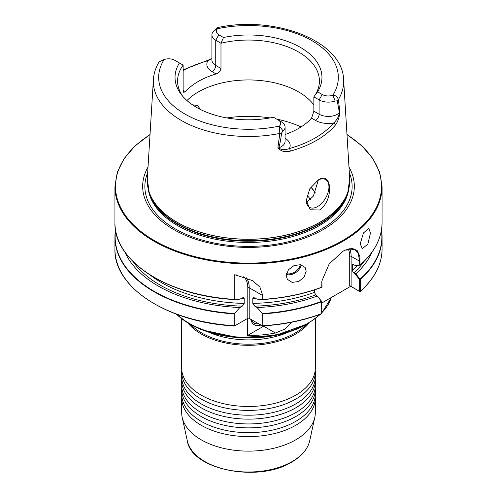 <?xml version="1.0" encoding="UTF-8"?>
<svg xmlns="http://www.w3.org/2000/svg" width="497" height="497" viewBox="0 0 497 497"><rect width="100%" height="100%" fill="white"/><g stroke="black" fill="none" stroke-linecap="round" stroke-linejoin="round"><path stroke-width="0.75" d="M181.672 371.824L181.672 376.627A66.828 38.58 0 0 0 191.842 397.084A66.828 38.58 0 0 0 201.248 403.906A66.828 38.58 -0 0 0 295.752 403.906A66.828 38.58 0 0 0 305.158 397.084A66.828 38.58 0 0 0 315.328 376.627L315.328 371.824A66.828 38.58 180 0 1 295.752 399.103A66.828 38.58 180 0 1 201.248 399.103A66.828 38.58 180 0 1 181.672 371.824A66.828 38.58 180 0 1 181.759 369.861M181.672 380.553L181.672 385.355A66.828 38.58 0 0 0 191.842 405.819A66.828 38.58 0 0 0 201.248 412.64A66.828 38.58 -0 0 0 295.752 412.64A66.828 38.58 0 0 0 305.158 405.819A66.828 38.58 0 0 0 315.328 385.355L315.328 380.553A66.828 38.58 180 0 1 295.752 407.838A66.828 38.58 180 0 1 201.248 407.838A66.828 38.58 180 0 1 181.672 380.553A66.828 38.58 180 0 1 181.759 378.59M181.672 389.288L181.672 394.084A66.828 38.58 0 0 0 191.842 414.548A66.828 38.58 0 0 0 201.248 421.369A66.828 38.58 0 0 0 295.752 421.369A66.828 38.58 0 0 0 305.158 414.548A66.828 38.58 0 0 0 315.328 394.084L315.328 389.288A66.828 38.58 180 0 1 295.752 416.567A66.828 38.58 180 0 1 201.248 416.567A66.828 38.58 180 0 1 181.672 389.288A66.828 38.58 180 0 1 181.759 387.318M181.672 318.776L181.672 367.898A66.828 38.58 0 0 0 191.842 388.356A66.828 38.58 0 0 0 201.248 395.177A66.828 38.58 -0 0 0 295.752 395.177A66.828 38.58 0 0 0 305.158 388.356A66.828 38.58 0 0 0 315.328 367.898L315.328 318.776M315.241 396.053A66.828 38.58 180 0 1 315.328 398.016A66.828 38.58 180 0 1 295.752 425.295A66.828 38.58 180 0 1 201.248 425.295A66.828 38.58 180 0 1 181.672 398.016A66.828 38.58 180 0 1 181.759 396.053M260.875 325.057A18.712 10.804 -60 0 1 250.681 319.173M258.564 323.727A17.376 10.033 -60 0 1 253.986 323.031A17.376 10.033 -60 0 1 251.097 319.416M360.207 243.853L362.344 248.705L367.848 244.07L370.458 233.018L368.78 228.309L363.425 232.994L360.207 243.853M286.229 275.555L287.341 279.308L292.137 282.383L298.666 281.538L304.096 277.109L306.195 271.126L305.146 267.467L300.53 264.677L294.038 265.584L288.434 269.759L286.229 275.555M186.953 100.549A70.916 40.947 180 0 1 298.647 91.939A70.916 40.947 180 0 1 313.862 105.004M319.59 210.001C333.773 200.763 332.474 170.272 318.316 179.945L309.78 188.767L306.258 200.409L310.215 209.753L319.59 210.001M306.258 200.198A16.041 9.263 120 0 0 309.575 207.348A16.041 9.263 120 0 0 317.595 206.553A16.041 9.263 120 0 0 328.076 192.42A16.041 9.263 120 0 0 325.616 179.566A16.041 9.263 120 0 0 317.95 180.162M306.382 201.881L308.084 201.061L313.396 196.098L318.36 179.951M192.345 104.743L197.433 105.563L200.701 109.601M348.987 167.135A105.824 61.1 180 0 1 323.33 229.508A105.824 61.1 180 0 1 192.985 238.324A105.824 61.1 180 0 1 148.013 167.135M306.084 324.727A66.026 38.12 180 0 1 295.187 333.027A66.026 38.12 180 0 1 190.916 324.727M309.097 322.994A66.828 38.58 180 0 1 295.752 334.009A66.828 38.58 180 0 1 187.903 322.994M315.328 398.016L315.328 412.547A66.828 38.58 180 0 1 314.806 417.356A66.828 38.58 180 0 1 295.752 439.826A66.828 38.58 180 0 1 226.831 449.046A66.828 38.58 180 0 1 182.194 417.356A66.828 38.58 180 0 1 181.672 412.547L181.672 398.016M278.127 148.019L278.525 147.92C281.594 149.97 285.216 150.175 289.403 148.535A2.007 0.708 74.5 0 1 290.273 151.131C285.017 152.411 280.973 151.374 278.127 148.019A96.014 55.434 180 0 1 277.848 148.069L279.817 133.426L279.401 126.089A8.635 4.982 0 0 0 278.146 119.957L273.499 117.273A73.463 42.413 180 0 1 196.551 107.383A73.463 42.413 180 0 1 181.436 94.71A73.463 42.413 180 0 1 179.423 62.957L174.776 60.28A8.635 4.982 0 0 0 164.153 59.553L159.152 61.833C155.716 67.486 153.797 73.407 153.393 79.595L147.305 178.69L149.088 191.923A101.245 58.453 180 0 1 147.534 185.201M183.138 90.317L185.424 91.634L183.778 92.399L183.138 90.317L183.138 65.107L179.423 62.957M185.424 91.634A70.916 40.947 180 0 1 216.083 73.935L212.144 71.661A18.122 10.462 180 0 1 207.889 60.746A2.007 0.702 -105.3 0 0 207.361 60.454L211.915 58.634M220.979 68.468L220.979 43.258L215.735 40.232A13.046 7.53 180 0 1 211.915 34.908L211.915 60.112A13.046 7.53 0 0 0 215.735 65.442L220.979 68.468C220.593 71.102 218.96 72.922 216.083 73.935M339.917 112.235L339.463 112.813L337.214 100.829L338.37 99.617A95.169 54.943 180 0 0 343.607 79.595C342.613 40.586 273.853 14.953 217.264 27.67L217.599 28.696A8.635 4.982 0 0 0 218.854 34.827L223.501 37.511L220.979 43.258A70.916 40.947 180 0 1 298.647 52.042A70.916 40.947 180 0 1 319.416 80.992A70.916 40.947 180 0 1 313.862 96.884L317.577 91.827L322.224 94.511A8.635 4.982 0 0 0 332.847 95.231C335.574 95.269 337.413 96.729 338.37 99.617L339.917 112.235A96.014 55.434 180 0 1 339.83 112.397C339.227 117.739 337.73 121.976 335.338 125.107A96.362 55.633 180 0 1 316.639 140.334A96.362 55.633 180 0 1 290.273 151.131M182.66 96.207A70.916 40.947 180 0 1 177.584 80.992A70.916 40.947 180 0 1 183.138 65.107M239.896 307.519L242.269 306.152L244.195 303.406L244.195 298.33L243.375 297.461L239.896 299.169L234.217 299.362L234.217 275.282L234.758 274.698L252.42 280.581L259.9 287.03L262.783 295.603L262.783 299.362L257.104 299.169L253.625 297.461L252.805 298.33L252.805 303.406L254.731 306.152L257.104 307.519L262.783 313.887L262.783 325.721L262.298 325.877L249.208 318.322A1 0.578 0 0 0 247.792 318.322L234.702 325.877L234.217 325.721L234.217 313.887L239.896 307.519A127.406 73.556 180 0 1 124.921 252.022M262.602 299.542L262.783 299.362A133.563 77.11 0 0 0 321.826 287.142L321.839 281.147L329.144 263.969L342.942 251.277L345.322 250.041L352.162 248.376L357.132 250.488L359.822 256.259L360.089 265.137L355.79 265.454L352.547 264.628L352.255 270.523L353.702 272.996L355.79 273.804L360.244 279.457L360.244 291.292L359.803 291.553L350.702 286.297L321.683 303.052M291.559 322.267L284.47 329.269L275.375 332.996A84.204 48.613 180 0 1 247.469 335.531L247.469 318.509M321.354 313.75L321.658 313.57A133.563 77.11 0 0 1 262.783 325.721L262.298 325.877M234.702 325.877L234.217 325.721A133.563 77.11 0 0 1 114.937 249.053C113.546 287.595 168.471 322.746 234.422 325.957M317.216 296.069L321.683 301.393L321.658 313.57L321.658 301.517L317.216 296.069A127.406 73.556 180 0 1 257.104 307.519M316.862 295.473L315.819 294.87L314.371 292.391L314.371 289.931M234.398 299.542L234.217 299.362A133.563 77.11 0 0 1 114.937 222.693L114.937 186.742L117.236 172.447L124.033 158.667L135.091 145.863L150.019 134.476M359.567 291.304L360.244 291.292L359.517 291.329L359.567 279.525L354.746 273.598M372.079 252.022A127.406 73.556 180 0 1 355.79 273.804M114.937 186.742A133.563 77.11 180 0 0 197.39 257.98A133.563 77.11 180 0 0 342.942 241.269A133.563 77.11 180 0 0 382.063 186.742L382.063 222.693A133.563 77.11 0 0 1 360.132 265.025L360.089 265.137M278.146 119.957L281.265 121.759A13.046 7.53 180 0 1 285.085 127.083A13.046 7.53 180 0 1 283.16 131.028L281.594 132.941C281.004 138.241 280.084 143.192 278.842 147.808L277.848 148.069M285.085 138.265A18.122 10.462 180 0 1 289.403 148.535A94.362 54.477 0 0 0 333.537 123.051A18.122 10.462 180 0 1 315.514 120.429L311.576 118.156L313.862 111.179L313.862 96.884L319.105 99.909A13.046 7.53 180 0 0 335.158 101.003L337.214 100.829M311.576 118.156A70.916 40.947 180 0 1 285.085 134.513M283.16 131.028L279.401 126.089A89.833 51.862 0 0 1 184.983 114.068A89.833 51.862 0 0 1 164.153 59.553M281.594 132.941L279.817 133.426A95.169 54.943 180 0 1 153.393 79.595M211.915 34.908A13.046 7.53 180 0 1 213.84 30.963L217.251 27.677M223.501 37.511A73.463 42.413 180 0 1 300.449 47.401A73.463 42.413 180 0 1 317.577 91.827M213.84 30.963L217.599 28.696A89.833 51.862 0 0 1 312.017 40.723A89.833 51.862 0 0 1 332.847 95.231L335.158 101.003M211.915 58.727L207.889 60.746A95.033 54.863 0 0 0 183.138 70.524M313.862 111.179L319.105 114.211A13.046 7.53 0 0 0 339.463 112.813A13.046 7.53 0 0 0 339.65 112.626L339.83 112.397M335.338 125.107A2.007 1.472 39.8 0 0 333.537 123.051C336.5 120.566 338.538 117.093 339.65 112.626M278.525 147.92A13.046 7.53 0 0 0 278.842 147.808A13.046 7.53 0 0 0 285.085 141.384L285.085 127.083M354.746 265.249L359.822 264.87L359.548 261.173L351.13 256.315L351.13 286.483L359.517 291.329M359.548 261.173L358.399 253.812L355.013 249.519L345.111 250.134M321.857 280.991L322.019 286.837M321.658 313.601L321.64 313.203M350.702 286.297L349.708 285.52L349.708 256.315A25.726 14.854 120 0 0 348.291 248.997M351.13 286.483L349.708 285.52M360.17 279.283L359.567 279.525M247.469 335.531L263.621 326.206A21.651 12.5 120 0 0 264.211 325.852M315.241 369.861A66.828 38.58 180 0 1 315.328 371.824M315.241 387.318A66.828 38.58 180 0 1 315.328 389.288M315.241 378.59A66.828 38.58 180 0 1 315.328 380.553M309.693 440.839C307.718 449.158 301.766 456.215 291.851 462.011C258.751 482.972 191.401 469.926 187.307 440.839A61.678 35.61 0 0 0 228.502 470.087A61.678 35.61 0 0 0 292.112 461.576A61.678 35.61 0 0 0 309.693 440.839L314.806 417.356M301.089 264.789A10.692 8.151 -33.6 0 1 286.303 274.493M286.458 273.685A10.201 7.778 146.4 0 0 300.275 264.64M343.607 79.595L349.695 178.69A101.258 58.46 180 0 1 320.099 222.103A101.258 58.46 180 0 1 208.1 234.373A101.258 58.46 180 0 1 147.305 178.69M320.093 222.184A101.245 58.453 180 0 1 218.829 236.74A101.245 58.453 180 0 1 149.088 191.923L149.64 193.588A100.68 58.13 180 0 0 218.997 238.15A100.68 58.13 180 0 0 319.689 223.675A100.68 58.13 180 0 0 347.36 193.588L347.912 191.923A101.245 58.453 180 0 1 320.093 222.184M226.924 117.938A84.328 48.687 180 0 1 270.076 117.938M276.692 119.118A84.328 48.687 180 0 1 301.058 126.928M348.006 191.649A100.587 58.074 180 0 1 319.627 224.203A100.587 58.074 180 0 1 216.934 238.28A100.587 58.074 180 0 1 148.994 191.649M348.788 188.866A100.587 58.074 180 0 1 319.627 225.458A100.587 58.074 180 0 1 213.611 238.864A100.587 58.074 180 0 1 148.212 188.866M310.83 187.133A70.972 40.978 180 0 1 311.476 187.835A70.972 40.978 180 0 1 315.315 192.911L311.476 187.835M310.861 187.089A70.916 40.947 180 0 1 315.328 192.879M349.329 172.726A103.637 59.833 180 0 1 321.783 228.862A103.637 59.833 180 0 1 197.968 238.796A103.637 59.833 180 0 1 147.671 172.726M150.007 134.681A133.028 76.805 0 0 0 156.735 241.909A133.028 76.805 0 0 0 342.563 240.61A133.028 76.805 0 0 0 346.993 134.681M288.546 332.083A66.026 38.12 180 0 1 208.454 332.083M307.568 323.845A83.533 48.228 180 0 1 176.516 314.21M176.851 314.334A84.204 48.613 0 0 0 308.041 323.168A84.204 48.613 0 0 0 320.149 314.334M321.683 312.843A84.204 48.613 0 0 0 331.35 297.473M321.658 301.735A133.563 77.11 180 0 1 262.783 313.887M234.217 313.887A133.563 77.11 180 0 1 114.937 237.218A133.563 77.11 180 0 1 115.534 229.968L114.937 237.218L114.937 249.053M262.602 313.501A133.358 76.998 0 0 0 321.522 301.362M115.615 230.453A133.358 76.998 0 0 0 234.398 313.501M315.819 294.87A124.902 72.108 180 0 1 254.731 306.152M242.269 306.152A124.902 72.108 180 0 1 132.861 261.379M314.371 292.391A122.896 70.953 180 0 1 252.805 303.406M244.195 303.406A122.896 70.953 180 0 1 149.839 274.798M255.52 298.256A122.896 70.953 180 0 1 252.805 298.33M244.195 298.33A122.896 70.953 180 0 1 241.48 298.256M321.522 287.403A133.358 76.998 180 0 1 262.658 299.536M234.342 299.536A133.358 76.998 180 0 1 126.667 254.29M360.244 291.292A133.563 77.11 0 0 0 382.063 249.053C381.889 264.479 374.583 278.637 360.151 291.522M382.063 249.053L382.063 237.218L381.472 229.956A133.563 77.11 180 0 1 382.063 237.218A133.563 77.11 180 0 1 360.244 279.457M360.089 279.097A133.358 76.998 0 0 0 381.385 230.453M364.139 261.379A124.902 72.108 180 0 1 353.702 272.996M357.442 265.336A122.896 70.953 180 0 1 352.255 270.523M353.299 264.479A122.896 70.953 180 0 1 352.255 265.448M370.333 254.29A133.358 76.998 180 0 1 360.17 265.069M212.144 71.661A5.082 2.932 120 0 0 215.735 65.442L215.735 40.232L218.854 34.827M315.514 120.429A5.082 2.932 120 0 0 319.105 114.211L319.105 99.909L322.224 94.511M306.984 195.215A66.492 38.387 180 0 1 310.377 199.421M349.466 185.201A101.245 58.453 180 0 1 347.912 191.923L349.695 178.69M349.652 248.717A26.732 15.432 -60 0 1 351.13 256.315A1 0.578 0 0 0 349.708 256.315M262.783 295.603L249.208 287.769L249.208 318.322M246.195 277.686A26.732 15.432 -60 0 1 249.208 287.769A1 0.578 180 0 0 247.792 287.769A25.726 14.854 120 0 0 243.617 276.792M247.792 318.322L247.792 287.769M236.33 274.866A25.726 14.854 120 0 0 234.217 275.282M275.375 332.996L263.621 326.206M187.307 440.839L182.194 417.356M320.758 314.11L307.761 323.783L275.605 335.369L237.988 337.593L202.49 330.014L187.823 322.944L176.242 314.11M321.683 313.178L331.4 297.442M262.578 325.957C283.899 324.609 303.555 320.565 321.547 313.812M262.627 299.542C283.936 298.188 303.586 294.137 321.571 287.39M234.373 299.542C168.415 296.311 113.533 261.149 114.937 222.693M382.063 222.693C381.889 238.094 374.589 252.234 360.157 265.112M382.063 186.742L379.764 172.447L372.961 158.667L361.909 145.863L346.981 134.476M207.361 60.454L183.138 69.884"/></g></svg>
